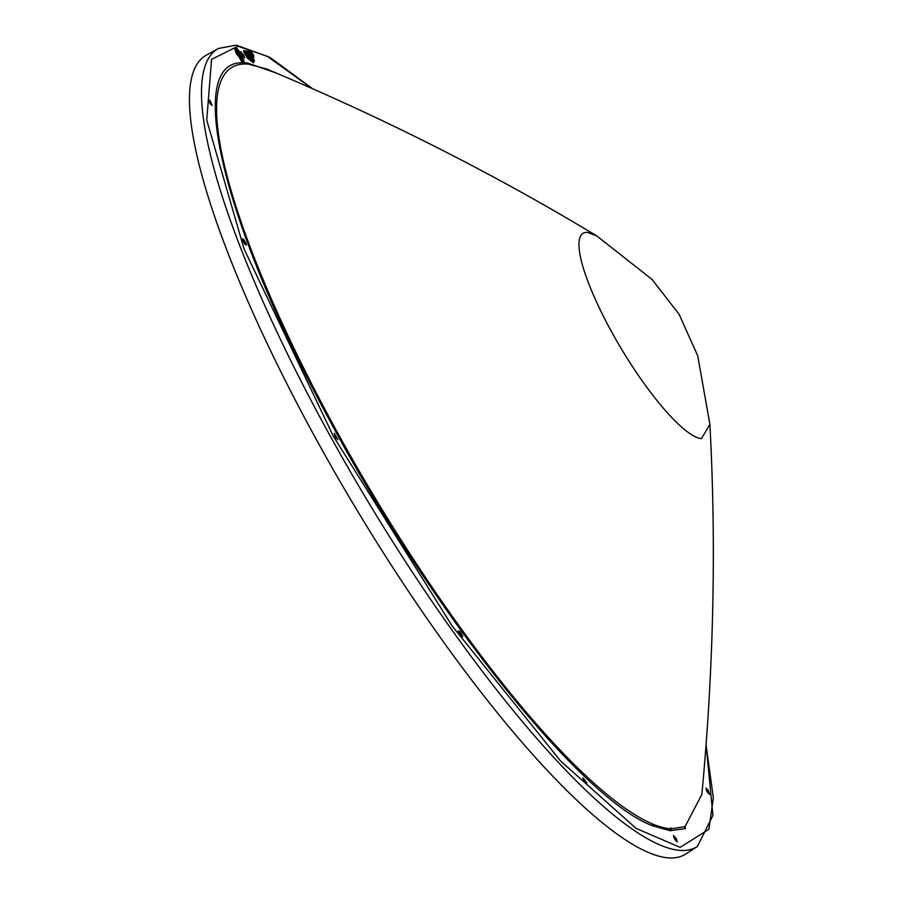 <?xml version="1.0" encoding="UTF-8"?>
<svg xmlns="http://www.w3.org/2000/svg" width="903" height="903" viewBox="0 0 903 903"><rect width="100%" height="100%" fill="white"/><g stroke="black" fill="none" stroke-linecap="round" stroke-linejoin="round"><path stroke-width="1.35" d="M669.755 828.751A442.086 98.958 -121 0 1 653.129 824.247L652.248 823.875L652.666 825.827L653.264 826.076L653.129 824.247L652.248 823.875A442.086 98.958 -121 0 1 325.43 410.289A442.086 98.958 -121 0 1 248.494 64.136L266.622 68.989C383.538 117.943 493.625 173.624 596.894 236.022L587.571 232.421A119.219 26.684 59 0 0 612.144 332.823A119.219 26.684 59 0 0 701.405 438.632L709.893 424.354C716.361 544.825 713.697 668.175 701.879 794.369L685.061 826.617L670.997 828.864L671.222 830.76L670.274 828.807A442.086 98.958 -121 0 1 669.755 828.751A2.957 2.844 -84 0 0 670.105 830.658L685.005 828.728L684.474 827.43L685.061 826.617L685.377 828.559M667.881 857.85A465.846 104.285 -121 0 1 336.277 474.955A465.846 104.285 -121 0 1 206.505 55.083L218.537 48.435A465.35 104.172 59 0 0 348.174 467.867A465.35 104.172 59 0 0 679.417 850.355A465.35 104.172 59 0 0 697.387 846.472L685.862 853.956A465.846 104.285 -121 0 1 667.881 857.85M583.361 779.865L585.234 782.991M457.46 631.784L461.523 637.416M334.539 435.348L336.413 438.474M242.839 240.774L244.713 243.9M208.661 101.091L210.534 104.217M241.146 53.728L243.02 56.844M706.304 790.136L708.178 793.263M673.819 837.51L675.692 840.625M670.105 830.658L652.666 825.827C580.448 798.907 430.55 610.451 328.579 418.394C223.696 225.716 183.749 61.133 242.433 62.815L237.929 55.128L238.313 54.124L237.297 55.072L236.27 53.604L234.622 48.299L235.751 48.356L235.062 48.344M670.997 828.864L670.782 827.803L670.274 828.807L670.782 827.803M275.968 72.906L247.095 62.871L242.433 62.815L242.715 61.822L243.584 61.844L243.37 62.736L243.584 61.844M583.157 779.379L583.011 777.889L586.668 782.732L586.815 784.233L583.157 779.379M458.701 631.039C460.033 631.107 461.388 632.98 462.765 636.671C461.422 636.615 460.067 634.73 458.701 631.039L458.826 630.689M334.324 433.338L337.857 439.738L334.189 433.361M243.37 239.239C246.135 243.042 246.824 244.871 245.424 244.702C242.659 240.887 241.97 239.069 243.37 239.239L242.489 238.798M246.293 245.142L245.424 244.702M210.196 100.752L212.115 105.459L210.23 103.811L208.311 99.116L210.196 100.752M243.708 55.004L244.6 58.085L241.699 54.835L240.796 51.742L243.708 55.004M707.873 792.857L705.954 788.15L707.85 789.798L709.769 794.505L707.873 792.857M674.36 838.616L673.469 835.523L676.37 838.774L677.273 841.867L674.36 838.616M241.677 61.912L242.501 61.562L238.539 54.394L237.297 55.072M243.336 62.95L244.013 60.693L243.878 61.709L244.013 60.693L240.266 53.898L239.848 54.293L240.57 53.074L240.548 54.101L240.57 53.074L237.037 48.57L234.622 48.299M249.792 51.211L247.964 51.358M253.325 61.754L253.562 62.691L254.296 60.478L253.63 61.46L253.991 60.456L248.957 51.324L247.58 51.234M253.303 61.743L254.296 60.478L253.348 61.122L251.824 58.356M251.429 61.472L247.072 57.724L248.212 57.182L244.848 51.099L245.842 51.065L249.025 56.833C251.937 60.885 252.637 60.941 251.136 57.002L247.953 51.245L246.575 50.94L247.648 51.223L246.35 51.437L247.648 51.223L250.831 56.979L250.018 57.34L246.654 51.257M250.831 56.979C252.039 60.038 251.542 59.993 249.33 56.855L246.147 51.087L244.769 50.794L243.72 51.64L243.494 50.703L244.826 51.731M251.655 61.291L247.896 57.374L244.465 50.974L243.494 50.703L244.848 51.099M247.953 51.245L247.354 51.313L247.953 51.245M240.063 53.029L240.254 54.282L240.57 53.074M243.584 61.889L242.501 61.562L243.415 60.636L242.805 61.381L238.313 54.124L238.889 52.927L237.579 53.458L238.381 52.882L237.037 48.57L236.055 48.164M253.133 55.772L251.034 53.446L249.826 53.345L250.097 52.34L251.294 52.442L253.133 55.772L251.926 55.67L250.097 52.34M249.521 53.537L250.718 53.638L251.858 55.681M312.02 88.449L267.198 56.268L237.918 46.245L211.573 59.338L206.742 120.065L244.103 249.047L333.376 436.307L452.211 626.039L560.537 760.958L636.118 828.401L680.151 847.364L708.889 829.304L713.347 797.733L706.056 745.156M253.562 62.691L251.96 61.178M247.072 57.724L243.72 51.64M252.829 58.943L253.088 57.927L251.881 57.826M252.219 61.664L253.043 61.314L252.321 60.004M253.822 61.686L253.054 62.657M245.3 50.861L246.35 51.437M244.961 51.02L243.991 50.749M236.27 53.604L237.263 53.638L235.615 48.344M253.404 57.736L252.197 57.645L252.456 56.629L253.664 56.731L253.404 57.736M253.043 61.314L253.63 61.46L253.043 61.314M249.702 57.521L250.549 58.593M238.889 52.927L239.667 53.853L237.263 53.638L235.931 48.152M254.296 60.478L252.693 57.566L252.276 57.95L252.456 56.629M249.025 56.833L248.212 57.182L251.847 61.257L251.169 57.024L247.941 51.189L245.853 51.223M239.667 53.853L244.013 60.693M253.664 56.731L250.763 51.482M251.294 52.442L250.458 54.643M251.926 55.67L250.955 55.399M253.664 57.465L253.675 55.433L251.395 51.832L247.557 51.234M218.537 48.435L236.247 45.15L270.065 57.465L312.528 88.675M706.101 744.603L712.918 815.454L697.387 846.472M709.893 424.354L697.737 355.838L679.056 314.221L652.022 279.399L596.894 236.022M244.792 51.719L244.555 51.11M244.047 51.076L246.135 51.031L250.515 59.034M235.096 48.423L236.925 48.39L240.661 53.142L240.559 54.101M243.889 61.709L244.092 60.783L240.096 53.458M254.149 61.494L254.364 60.569L252.501 57.07L252.185 57.645M252.58 55.399L251.373 55.297L250.131 52.78L249.815 53.356"/></g></svg>
